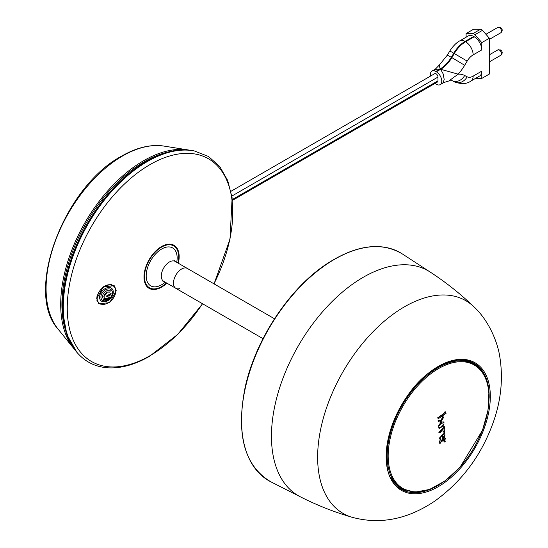<?xml version="1.0" encoding="UTF-8"?>
<svg xmlns="http://www.w3.org/2000/svg" width="548" height="548" viewBox="0 0 548 548"><rect width="100%" height="100%" fill="white"/><g stroke="black" fill="none" stroke-linecap="round" stroke-linejoin="round"><path stroke-width="0.82" d="M116.251 290.817L109.669 302.667L98.756 303.715L96.715 298.598L103.373 286.823L114.237 285.727L116.251 290.817M101.627 304.229A11.864 8.124 -48.4 0 1 98.236 303.181M172.88 244.744A24.872 14.364 -60 0 1 174.504 246.436M166.866 283.145A24.872 14.364 -60 0 1 161.571 287.138A24.872 14.364 -60 0 1 149.138 288.371A24.872 14.364 -60 0 1 145.323 268.438A24.872 14.364 -60 0 1 161.571 246.525A24.872 14.364 -60 0 1 174.011 245.292A24.872 14.364 -60 0 1 178.347 263.259M150.378 288.221A24.872 14.364 -60 0 1 148.104 287.666M113.813 285.385A11.864 8.124 -48.4 0 1 115.368 288.769M98.948 302.852A11.097 7.597 131.6 0 1 98.818 302.743A11.097 7.597 -48.4 0 1 96.886 297.941A11.097 7.597 131.6 0 0 98.818 302.743L98.154 302.147A11.097 7.597 -48.4 0 1 96.941 300.578M110.388 284.309A11.097 7.597 -48.4 0 1 112.895 285.563L113.566 286.159A11.097 7.597 131.6 0 0 102.366 287.625A11.097 7.597 -48.4 0 1 113.566 286.159L113.813 286.378A11.097 7.597 131.6 0 0 103.442 287.221A11.097 7.597 131.6 0 0 97.133 298.16A11.097 7.597 131.6 0 0 99.072 302.962A11.097 7.597 131.6 0 0 109.442 302.119A11.097 7.597 131.6 0 0 115.744 291.18A11.097 7.597 131.6 0 0 113.813 286.378M96.886 297.941A11.097 7.597 -48.4 0 1 97.352 294.92A11.097 7.597 131.6 0 0 96.886 297.941M106.648 289.282A6.823 4.672 131.6 0 0 100.921 297.002A6.823 4.672 131.6 0 0 106.648 300.427A6.823 4.672 131.6 0 0 112.374 292.707A6.823 4.672 131.6 0 0 106.648 289.282M107.031 299.694L103.373 299.311L102.408 296.927C102.682 294.091 104.223 292.016 107.031 290.693L110.299 290.789L109.764 292.139C106.716 291.557 104.743 293.091 103.846 296.742L104.586 298.55L107.326 298.831L109.778 296.927L110.299 297.153L107.031 299.694M110.285 297.139L109.764 296.913L110.299 297.153L103.449 299.379M110.347 290.824L109.778 292.153L107.326 292.084L103.86 296.756L104.586 298.55M110.737 293.618L110.737 294.742A13.097 7.562 180 0 1 107.682 296.338A13.097 7.562 180 0 1 107.093 296.543L106.497 296.18L107.093 295.42A13.097 7.562 -0 0 0 107.682 295.214A13.097 7.562 -0 0 0 110.737 293.618L111.1 293.577M111.176 293.838L110.723 294.728L107.093 296.543L106.497 296.18M230.961 191.307L434.728 73.665A2.678 1.548 60 0 1 436.071 73.795A2.678 1.548 60 0 1 437.962 77.076L437.962 80.823A2.678 1.548 60 0 1 437.407 82.049L232.441 200.39M482.487 30.339L474.911 34.716A3.062 1.767 -120 0 0 473.952 33.901A3.062 1.767 -120 0 0 472.993 33.606L480.569 29.229A3.062 1.767 60 0 1 481.528 29.53A3.062 1.767 60 0 1 482.487 30.339L489.378 38.244L489.378 74.042L481.802 78.412L481.802 71.137A10.713 6.186 -120 0 1 479.582 76.042L470.931 81.035A10.713 6.186 -120 0 0 473.15 76.131L481.802 71.137M473.684 36.456L474.226 36.771A10.713 6.186 -120 0 1 481.802 49.895L473.15 54.882A10.713 6.186 -120 0 0 465.574 41.764L465.033 41.449A10.713 6.186 -120 0 0 459.676 40.922L468.321 35.928A10.713 6.186 -120 0 1 473.684 36.456L465.033 41.449A22.961 13.255 120 0 0 453.819 53.108L451.326 57.3A22.961 13.255 -60 0 1 440.119 68.959L435.797 71.452A7.651 4.418 -120 0 0 431.968 71.076A7.651 4.418 -120 0 0 430.529 76.09M466.101 37.209L466.101 33.558L473.684 29.181L480.569 29.229M435.016 83.433A7.651 4.418 -120 0 0 435.797 83.954L436.338 84.262A7.651 4.418 -120 0 0 440.167 84.639A7.651 4.418 -120 0 0 441.339 78.508A7.651 4.418 -120 0 0 436.338 71.767L435.797 71.452M474.911 34.716L481.802 42.621L489.378 38.244M481.802 42.621L481.802 49.895M434.434 70.082L439.27 65.109L440.119 68.959L435.201 69.418M436.338 71.767L440.661 69.274L458.155 74.165L448.819 80.988M466.101 33.558L472.993 33.606M440.044 69.623L440.352 68.822M475.554 78.371L481.802 78.412M473.15 54.882A12.248 7.069 120 0 0 467.17 61.102L464.677 65.294L451.867 57.615A22.961 13.255 120 0 1 440.661 69.274L443.154 73.877L444.188 79.439L443.209 82.673M406.034 490.597A72.713 41.977 -60 0 1 399.752 488.282M472.445 362.372A72.713 41.977 -60 0 1 477.589 366.653M461.601 359.899A71.452 41.251 -60 0 1 462.848 360.084M392.971 481.117A71.452 41.251 -60 0 1 392.19 480.13M439.078 432.728A496.262 384.525 -30.1 0 0 442.174 429.187A496.262 384.525 -30.1 0 0 443.202 427.988L444.264 426.091A496.255 257.724 55.4 0 1 444.401 427.646A496.255 257.724 55.4 0 1 444.49 428.694L444.229 428.392L443.359 428.981A496.262 381.661 151.7 0 1 440.133 432.598L440.119 432.605A496.255 220.262 -170.5 0 1 439.099 432.934A496.241 257.265 -124.6 0 0 439.071 432.756L438.852 432.632A495.933 257.108 55.4 0 1 438.866 432.797L439.085 432.927M438.03 420.097L438.407 420.974L440.989 420.364L443.044 417.234L442.661 416.37A496.118 36.168 27 0 0 442.736 416.398L443.572 417.432L441.304 421.302L439.229 422.042L438.174 420.241A496.118 224.646 9 0 0 438.236 420.22L438.016 420.097A495.81 224.502 -171 0 1 437.962 420.111L439.01 421.912M442.517 416.275L443.099 416.562L442.517 416.275A495.817 36.141 -153 0 1 442.442 416.247L442.832 417.103L440.777 420.234L438.195 420.843M438.379 426.159L438.599 426.289A496.241 258.026 -124.5 0 0 438.599 426.276L438.379 426.152A495.933 257.861 55.5 0 1 438.379 426.159L441.133 422.289L443.414 421.912L444.044 422.734L441.25 423.412L438.612 426.296M443.414 421.912L440.921 422.166L438.379 426.152M443.942 423.851L444.133 423.994C442.544 426.721 440.763 427.995 438.784 427.824L439.051 428.392L438.564 427.693C440.551 427.865 442.339 426.591 443.914 423.871L439.27 428.515M445.277 411.781L446.045 413.363A496.015 312.271 175 0 1 438.407 418.645A496.248 86.42 -142.8 0 0 437.831 417.987L437.845 417.939A495.974 312.23 -5 0 0 443.914 413.774L445.058 411.651L443.695 413.651A495.666 312.038 175 0 1 437.633 417.816L437.612 417.85A495.947 86.365 37.2 0 1 438.174 418.521L438.174 418.521M444.01 425.995L442.99 427.865A495.961 384.292 149.9 0 1 441.955 429.057A495.961 384.292 149.9 0 1 438.866 432.605M444.75 432.42L442.832 431.92L443.99 431.194A496.248 348.884 -14.4 0 0 444.01 431.18L444.586 429.851A496.255 257.718 55.4 0 1 444.791 432.393L444.469 431.995M444.373 429.728L443.798 431.05A495.94 348.672 165.6 0 1 443.77 431.07L442.832 431.906M442.811 438.551A496.262 257.526 -124.6 0 0 442.626 435.927L442.414 435.797A495.961 257.368 55.4 0 1 442.599 438.427L442.811 438.551M442.668 435.893L442.668 435.893A496.255 172.497 45.2 0 1 443.161 437.249A496.146 312.339 -5 0 0 443.168 437.249L445.079 434.913L444.62 436.646L442.839 438.551A496.118 348.199 165.8 0 1 442.839 438.558L442.818 438.564M439.982 443.585A496.241 258.026 -124.5 0 0 439.825 440.996L441.099 440.982A496.077 312.291 -5 0 0 443.64 439.243L444.805 437.468L445.456 438.955A496.043 312.271 175 0 1 441.154 441.907L440.023 443.558A496.002 307.188 176.1 0 1 439.982 443.585L439.77 443.462A495.933 257.861 55.5 0 0 439.612 440.873L440.044 441.243M444.825 437.475L443.428 439.119A495.769 312.1 175 0 1 440.88 440.859L439.866 440.969M444.853 434.776L442.955 437.119M444.812 439.743L445.209 441.503L444.723 442.058L444.168 441.818L445.188 439.928L444.812 439.743L443.996 441.352L444.503 441.928M444.503 433.256L444.983 434.023C441.565 434.372 440.236 436.222 440.982 439.565L440.147 439.448L439.517 438.311L444.284 433.132L439.304 438.188L440.044 439.386M444.723 442.058L443.949 441.695M439.229 422.042L438.564 421.775M177.97 263.04A24.187 13.96 120 0 0 173.675 245.894A24.187 13.96 120 0 0 161.585 247.093A24.187 13.96 120 0 0 145.782 268.404A24.187 13.96 120 0 0 149.494 287.782A24.187 13.96 120 0 0 161.585 286.583A24.187 13.96 120 0 0 166.489 282.926M149.494 287.782L147.316 286.529A24.187 13.96 -60 0 1 146.48 285.974M274.493 318.772L187.341 268.452A11.481 6.631 120 0 0 181.6 269.02A11.481 6.631 120 0 0 174.1 279.138A11.481 6.631 120 0 0 175.86 288.337A11.481 6.631 120 0 0 179.484 288.659M170.599 244.189A24.187 13.96 -60 0 1 171.503 244.634L173.675 245.894M175.161 261.417L187.341 268.452A11.481 6.631 120 0 0 181.6 269.02A11.481 6.631 120 0 0 174.1 279.138A11.481 6.631 120 0 0 175.86 288.337L163.681 281.302A11.481 6.631 -60 0 1 161.92 272.103A11.481 6.631 -60 0 1 169.421 261.985A11.481 6.631 -60 0 1 175.161 261.417L174.093 260.403L174.243 261.04M122.622 155.961A108.244 62.493 120 0 0 55.512 240.593A108.244 62.493 120 0 0 58.081 329.115C24.016 292.2 63.945 186.608 121.725 156.07C136.651 147.494 150.666 144.158 163.763 146.063A108.244 62.493 120 0 0 122.622 155.961M163.763 146.063L188.265 149.953A117.341 67.747 120 0 0 143.665 160.68A117.341 67.747 120 0 0 70.918 252.423A117.341 67.747 120 0 0 73.699 348.384L74.425 349.254M168.12 152.008A116.608 67.322 120 0 0 144.364 161.687A116.608 67.322 120 0 0 65.404 329.917M77.741 353.282A118.943 68.671 -60 0 1 73.11 256.005A118.943 68.671 -60 0 1 147.398 161.53A118.943 68.671 -60 0 1 194.526 151.001L193.451 150.782A118.587 68.466 -60 0 0 146.467 161.283A118.587 68.466 -60 0 0 72.405 255.471A118.587 68.466 -60 0 0 77.015 352.467L77.741 353.282C85.783 362.242 96.01 367.091 108.415 367.838C121.416 368.434 135.109 364.598 149.494 356.323L177.744 334.362L202.582 303.763M213.967 283.823A117.019 67.562 120 0 0 224.796 176.107A117.019 67.562 120 0 0 150.001 164.606A117.019 67.562 120 0 0 67.253 307.921A117.019 67.562 120 0 0 150.001 355.693A117.019 67.562 120 0 0 202.486 303.708M99.578 297.242A8.179 5.603 131.6 0 0 106.442 301.352A8.179 5.603 131.6 0 0 113.299 292.098A8.179 5.603 131.6 0 0 106.442 287.995A8.179 5.603 131.6 0 0 99.578 297.242M497.858 49.895L500.536 49.937C502.605 51.519 502.728 53.272 500.92 55.197A3.062 1.767 -120 0 0 501.386 52.745A3.062 1.767 -120 0 0 499.386 50.046A3.062 1.767 -120 0 0 497.858 49.895L489.378 54.793M497.858 27.4L500.536 27.441C502.605 29.023 502.728 30.777 500.92 32.702A3.062 1.767 -120 0 0 501.386 30.25A3.062 1.767 -120 0 0 499.386 27.551A3.062 1.767 -120 0 0 497.858 27.4L485.925 34.284M439.27 65.109L447.353 55.129L451.867 57.615L454.361 53.423A22.961 13.255 -60 0 1 465.574 41.764L474.226 36.771M467.17 61.102L449.846 50.937C454.819 43.265 459.245 41.155 459.676 40.922M464.677 65.294A33.675 19.44 -60 0 1 458.155 74.165A33.675 19.44 -60 0 1 464.677 75.508L467.17 76.816A12.248 7.069 120 0 0 473.15 76.131M454.361 81.796A10.713 8.747 -62.3 0 0 454.614 81.933A10.713 8.747 -62.3 0 0 467.17 76.816M442.866 82.844L448.915 80.953L452.121 80.625A10.713 8.747 -62.3 0 0 464.677 75.508M232.338 199.541L437.962 80.823M231.859 196.068L437.962 77.076M325.779 264.862A131.609 75.987 120 0 0 246.566 382.771A131.609 75.987 120 0 0 270.87 481.829C244.531 466.122 235.914 434.838 245.011 387.977C254.95 340.863 288.282 289.755 325.375 264.807C355.392 244.908 381.072 241.305 402.417 253.984A131.609 75.987 120 0 0 325.779 264.862M270.87 481.829L300.386 496.831A129.842 74.96 -60 0 1 276.404 399.102A129.842 74.96 -60 0 1 354.556 282.775A129.842 74.96 -60 0 1 430.166 272.048C445.887 282.289 460.471 293.872 473.917 306.791A122.793 70.898 -60 0 0 396.225 312.011A122.793 70.898 -60 0 0 320.881 428.159A122.793 70.898 -60 0 0 352.357 517.346C380.059 524.779 407.472 519.401 434.605 501.208C462.457 481.151 482.233 454.224 493.926 420.439C501.139 399.273 503.126 378.264 499.892 357.406C497.906 342.904 489.104 320.806 473.917 306.791M443.181 483.583A73.665 42.532 -60 0 1 386.388 462.204A73.665 42.532 -60 0 1 433.297 369.544A73.665 42.532 -60 0 1 490.09 390.916A73.665 42.532 -60 0 1 443.181 483.583M489.152 398.19A72.768 42.011 120 0 0 473.643 362.988C462.402 357.241 448.922 359.563 433.201 369.962C391.505 396.06 370.729 474.513 400.883 489.015A72.768 42.011 120 0 0 439.126 484.836M391.245 478.452A71.946 41.538 120 0 0 400.588 487.898L402.088 488.761L414.795 492.193L429.605 489.446L445.147 480.856L460.019 467.225L482.493 430.276L488.021 410.37L488.926 391.95C487.658 378.661 482.699 369.393 474.027 364.153A71.946 41.538 120 0 0 416.377 385.833A71.946 41.538 120 0 0 387.415 461.272A71.946 41.538 120 0 0 402.088 488.761M388.409 461.265A71.288 41.162 120 0 0 443.373 481.952A71.288 41.162 120 0 0 488.775 392.272A71.288 41.162 120 0 0 433.81 371.585A71.288 41.162 120 0 0 388.409 461.265M460.731 359.892L472.534 363.29A71.946 41.538 120 0 0 459.676 359.92M165.243 282.206A21.879 12.631 -60 0 1 161.667 284.755A21.879 12.631 -60 0 1 146.2 275.822A21.879 12.631 -60 0 1 161.667 249.018A21.879 12.631 -60 0 1 176.723 262.321M58.081 329.115L73.699 348.384M189.382 150.145L188.265 149.953M77.015 352.467L66.89 334.705L62.616 311.435L64.445 284.337L72.233 255.354L85.406 226.571L103.003 200.068L123.759 177.778L146.179 161.311C163.297 151.536 179.059 148.029 193.451 150.782M214.063 283.878L230.002 239.195L232.119 197.807L227.701 180.518L219.734 166.51L208.487 156.475L194.526 151.001M500.92 55.197L489.378 61.862M500.92 32.702L489.378 39.367M447.353 55.129L449.846 50.937M470.931 81.035C466.855 84.05 461.416 84.344 454.614 81.933L452.121 80.625M431.968 71.076L435.112 69.26M443.305 82.83L440.167 84.639M300.386 496.831C317.121 505.325 334.444 512.161 352.357 517.346M430.166 272.048L402.417 253.984M400.588 487.898L391.752 479.377M472.534 363.29L474.027 364.153M163.681 281.302L162.263 280.891L162.893 280.699M263.013 338.657L175.86 288.337"/></g></svg>
